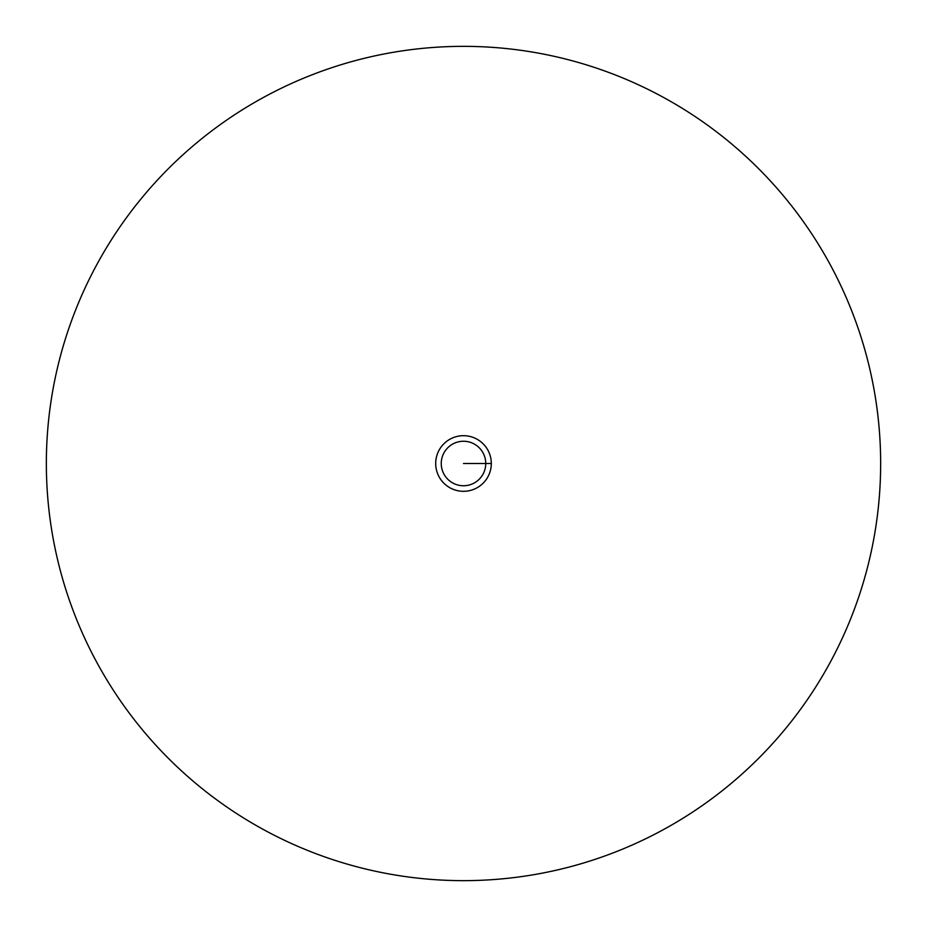 <?xml version="1.0" encoding="UTF-8"?>
<svg xmlns="http://www.w3.org/2000/svg" width="927" height="927" viewBox="0 0 927 927"><rect width="100%" height="100%" fill="white"/><g stroke="black" fill="none" stroke-linecap="round" stroke-linejoin="round"><path stroke-width="1.39" d="M46.35 463.5A417.15 417.15 0 0 0 463.5 880.65A417.15 417.15 0 0 0 880.65 463.5A417.15 417.15 0 0 0 463.5 46.35A417.15 417.15 0 0 0 46.35 463.5M491.31 463.5A27.81 27.81 0 0 0 463.5 435.69A27.81 27.81 0 0 0 435.69 463.5A27.81 27.81 0 0 0 463.5 491.31A27.81 27.81 0 0 0 491.31 463.5L463.5 463.5M485.748 463.5A22.248 22.248 0 0 0 463.5 441.252A22.248 22.248 0 0 0 441.252 463.5A22.248 22.248 0 0 0 463.5 485.748A22.248 22.248 0 0 0 485.748 463.5"/></g></svg>
